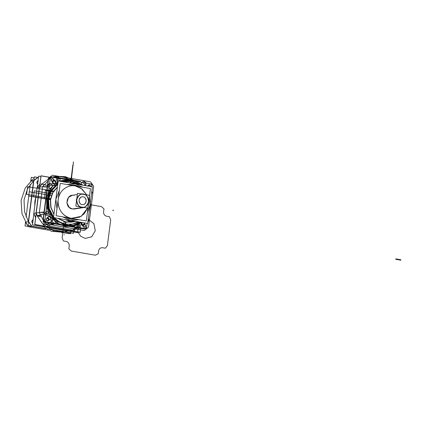 <?xml version="1.0" encoding="UTF-8"?>
<svg xmlns="http://www.w3.org/2000/svg" width="422" height="422" viewBox="0 0 422 422"><rect width="100%" height="100%" fill="white"/><g stroke="black" fill="none" stroke-linecap="round" stroke-linejoin="round"><path stroke-width="0.63" d="M62.709 216.871L70.595 220.516L62.709 216.871L70.595 220.516L70.163 221.413L65.964 222.051L57.798 218.306L65.283 221.919L73.407 221.655L65.964 222.051L70.163 221.413L64.714 219.498L70.163 221.413L65.964 222.051L57.798 218.306L65.283 221.919L73.407 221.655M54.992 205.952L56.685 192.754L54.992 205.952M70.026 182.969L75.111 183.074L75.285 183.876L75.074 183.074L70.026 182.969M53.947 214.112L51.02 207.571L50.55 199.796L52.945 192.522L57.387 187.252L52.808 192.77L50.55 199.796L50.946 207.281L53.947 214.112L51.02 207.571L50.55 199.796L52.945 192.522L57.387 187.252L52.808 192.77L50.55 199.796L45.692 198.962L50.577 199.59L45.75 198.535L50.608 199.374L45.75 198.535L45.692 198.962L50.55 199.796L50.946 207.281L53.947 214.112L50.946 207.281L50.55 199.796L52.808 192.77L57.387 187.252L52.808 192.77L50.55 199.796L50.946 207.281L53.947 214.112M56.97 208.79L55.862 199.253L59.317 190.501L55.862 199.253L56.97 208.79L55.862 199.253L59.317 190.501M67.219 184.556L75.285 183.876L67.219 184.556L75.285 183.876L75.111 183.074L75.285 183.876L82.839 187.252M79.051 219.688L70.595 220.516L79.051 219.688L70.595 220.516L70.163 221.413L64.714 219.498L70.163 221.413L70.595 220.516L70.163 221.413L65.964 222.051L71.339 222.104M53.504 217.567L58.199 180.932L92.376 186.825L87.681 223.46L53.504 217.567M87.349 212.735L90.018 205.139L89.369 196.974L90.018 205.139L87.349 212.735L90.018 205.139L89.369 196.974M86.779 194.917L82.037 188.961L75.338 185.96L81.119 188.296L86.779 194.917L81.119 188.296L75.338 185.96L75.121 185.152L70.368 185.1L75.121 185.152L75.338 185.96C66.845 184.224 58.268 191.635 58.051 200.893C58.32 210.256 62.699 216.075 71.191 218.338L70.759 219.234L71.191 218.338L79.521 217.246L84.152 213.88L87.576 208.115L84.152 213.88L79.521 217.246L71.191 218.338C66.692 218.227 56.843 211.564 58.173 199.543C59.913 187.6 71.007 184.546 75.338 185.96C71.007 184.546 59.913 187.6 58.173 199.543C56.843 211.564 66.692 218.227 71.191 218.338L70.759 219.234L76.124 219.187L70.759 219.234L65.637 217.377M57.35 205.846L58.938 193.445M70.368 185.1L75.121 185.152L79.689 186.709M88.91 201.036L87.829 208.964M75.527 221.471L70.163 221.413L75.855 221.418L71.329 222.109L65.568 221.983L65.938 222.262L65.568 221.983L65.938 222.262L65.568 221.983L65.32 223.913L65.716 223.982L65.964 222.051L65.568 221.983L65.32 223.913L65.716 223.982L65.964 222.051L71.329 222.109L75.527 221.471M92.133 184.108L91.864 186.239C91.912 184.926 91.337 184.097 90.15 183.765L52.423 177.261C51.199 177.182 50.445 177.778 50.16 179.049L44.98 219.519C44.927 220.833 45.502 221.661 46.689 221.993L84.421 228.497C85.64 228.576 86.394 227.98 86.679 226.709L87.106 223.359L86.404 228.84L44.706 221.65L50.434 176.918L92.133 184.108M81.166 223.549L81.704 222.431L81.166 223.549L81.704 222.431L81.166 223.549L83.245 225.781L81.166 223.549C82.042 226.229 83.234 226.435 84.743 224.166C83.234 226.435 82.042 226.229 81.166 223.549M84.511 222.911L84.743 224.166L84.511 222.911L84.743 224.166L83.245 225.781L84.743 224.166L84.511 222.911L82.707 225.775L81.704 222.431M86.932 185.886L88.667 186.181M52.101 181.592C53.605 179.324 54.797 179.529 55.672 182.209C54.164 184.477 52.972 184.272 52.101 181.592L53.594 179.978L55.672 182.209L53.594 179.978L52.101 181.592L54.174 183.823L52.101 181.592C52.972 184.272 54.164 184.477 55.672 182.209L54.174 183.823L55.672 182.209C54.797 179.529 53.605 179.324 52.101 181.592M47.47 217.741C48.978 215.473 50.165 215.679 51.041 218.359C49.532 220.622 48.34 220.421 47.47 217.741L48.963 216.127L51.041 218.359L48.963 216.127L47.47 217.741L49.548 219.973L47.47 217.741C48.34 220.421 49.532 220.622 51.041 218.359L49.548 219.973L51.041 218.359C50.165 215.679 48.978 215.473 47.47 217.741M50.371 177.43L48.82 177.161L43.091 221.893L84.79 229.083L43.091 221.893L48.82 177.161L43.091 221.893L84.79 229.083L43.091 221.893L48.82 177.161L50.371 177.43M84.854 228.571L84.79 229.083L84.854 228.571M42.891 224.114L37.532 216.375L42.88 224.235L44.088 223.934L42.891 224.114L46.61 224.209L48.641 225.997L52.402 223.502L82.807 228.74L45.075 222.236L52.402 223.502L48.641 225.997L45.492 226.472L44.758 225.865M50.804 177.504C49.585 177.425 48.831 178.021 48.546 179.292L43.361 219.762C43.313 221.081 43.888 221.903 45.075 222.236L46.689 221.993L45.075 222.236L46.689 221.993L84.421 228.497L82.807 228.74L75.475 227.479L72.716 230.148L48.641 225.997L44.716 222.172L48.641 225.997L45.492 226.472L48.641 225.997L45.492 226.472L69.572 230.623L45.492 226.472L48.641 225.997L44.727 222.178L48.641 225.997L46.61 224.203L47.596 223.702L46.61 224.209L44.088 223.934M80.254 182.061L78.993 181.154L54.918 177.003L52.792 177.324L54.918 177.003L78.993 181.154L80.254 182.061M80.09 181.835L80.201 181.36L80.718 182.14M73.919 231.182L80.117 232.248L80.613 228.365M73.797 231.161L70.163 230.533M45.191 226.229L44.452 226.102M44.21 226.06L34.841 224.441L36.271 213.289M39.642 186.978L41.061 175.879L48.815 177.214M56.464 177.957L54.918 177.003L52.792 177.324L54.918 177.003L78.993 181.154L80.539 182.109M52.792 177.324L54.918 177.003L53.71 177.483L54.918 177.003L56.748 178.005L54.918 177.003L53.71 177.483L54.918 177.003L53.71 177.483L54.918 177.003L56.748 178.005L54.918 177.003L78.993 181.154M82.807 228.74L84.421 228.497L82.807 228.74L84.421 228.497L46.689 221.993L54.021 223.254L52.244 221.64L52.629 218.633C52.713 216.396 51.742 214.993 49.717 214.429L46.916 213.943L45.982 211.659L44.98 219.519L43.361 219.762L44.98 219.519L50.16 179.049C50.445 177.778 51.199 177.182 52.423 177.261L90.15 183.765L52.423 177.261L51.827 177.256L50.16 179.049L48.546 179.292L50.16 179.049L44.98 219.519C44.938 220.827 45.513 221.65 46.689 221.993L45.075 222.236C43.893 221.893 43.324 221.07 43.361 219.762L44.98 219.519C44.938 220.827 45.513 221.65 46.689 221.993C45.502 221.661 44.927 220.833 44.98 219.519L43.361 219.762C43.324 221.07 43.893 221.893 45.075 222.236L52.402 223.502L48.641 225.997L72.716 230.148L48.641 225.997L52.402 223.502L75.475 227.479L72.716 230.148L69.572 230.623L45.492 226.472L69.572 230.623L72.716 230.148L48.641 225.997L51.901 223.412L75.976 227.563L72.716 230.148L69.572 230.623M79.916 222.12L79.194 226.282L77.089 227.231L85.017 228.502L86.679 226.709L87.106 223.359L86.679 226.709C86.394 227.98 85.64 228.576 84.421 228.497L46.689 221.993C45.502 221.661 44.927 220.833 44.98 219.519L50.16 179.049C50.445 177.778 51.199 177.182 52.423 177.261L51.827 177.256L50.16 179.049L48.546 179.292L50.213 177.498L48.546 179.292L47.538 187.152L42.638 186.724L39.33 212.551L40.338 215.151L39.33 212.551L43.292 220.326L39.33 212.551L36.181 213.026L39.33 212.551L43.292 220.337L39.33 212.551L44.368 211.902L47.538 187.152L42.638 186.724L47.538 187.152L42.638 186.724L39.33 212.551L44.368 211.902L36.181 213.026L37.178 215.605L36.181 213.026L39.489 187.199L41.62 184.456L42.817 184.272L44.252 184.578L42.638 186.724L47.607 186.614L44.299 212.44L39.33 212.551L44.368 211.902L43.361 219.762L48.546 179.292L50.16 179.049L49.152 186.909L50.619 185.036L53.42 185.522C55.498 185.659 56.78 184.646 57.26 182.483L57.645 179.477L59.75 178.527L52.423 177.261L90.15 183.765C91.337 184.097 91.912 184.926 91.864 186.239L91.801 186.724L91.864 186.239C91.901 184.931 91.331 184.108 90.15 183.765C91.337 184.097 91.912 184.926 91.864 186.239C91.901 184.931 91.331 184.108 90.15 183.765L82.823 182.504L84.595 184.119L84.421 185.453M44.168 225.348L42.986 224.209M37.516 216.344L37.252 215.769M37.178 215.605L36.181 213.026L37.178 215.605L36.181 213.026L39.33 212.551L42.638 186.724L39.33 212.551L36.181 213.026L39.489 187.199L41.509 184.435L42.817 184.272L41.62 184.456L39.489 187.199L42.638 186.724L39.489 187.199L42.638 186.724L48.377 180.611L42.638 186.724L39.489 187.199L42.638 186.724L48.377 180.621L42.638 186.724L44.257 184.578L45.333 184.789L40.929 183.939L45.328 184.789L46.098 185.305L47.807 185.073M41.651 184.419L41.915 184.129L41.651 184.419M41.926 184.113L48.599 178.907L41.926 184.113M51.779 177.15L50.629 176.264L50.276 177.414M44.959 184.72L45.877 185.284M36.181 213.026L39.489 187.199L36.181 213.026M40.338 215.151L38.729 216.191L37.532 216.375L41.477 214.872L36.867 215.658L40.86 216.802M37.532 216.375L38.729 216.191M42.406 214.207L41.467 214.872M43.983 222.051L44.22 226.276L47.596 223.702L50.466 223.164M41.113 214.766L42.316 214.197M44.104 213.98L42.395 214.212L44.078 214.197M49.416 222.985L48.841 223.507M47.623 224.161L48.831 223.591M77.247 227.933L75.633 228.856L77.247 227.933M77.421 227.811L75.786 228.154L76.366 227.632L75.111 229.12L72.716 230.148L75.475 227.479L72.716 230.148L75.596 228.877L72.716 230.148L75.638 228.539L73.792 231.372L73.829 229.705M77.231 227.938L75.633 228.851L77.231 227.938M75.628 228.993L75.775 228.239L75.628 228.993M75.786 228.154L75.638 228.539M84.421 228.497L85.017 228.502L86.679 226.709L87.106 223.359L86.679 226.709C86.394 227.98 85.64 228.576 84.421 228.497M75.338 185.96L75.121 185.152L75.338 185.96M88.478 203.388L87.934 206.928L88.478 203.388M87.576 208.115L81.124 216.38L71.191 218.338L70.759 219.234L76.124 219.187M88.588 203.061L86.294 220.938L56.084 215.732L60.23 183.354L90.445 188.56L88.905 200.577M87.934 206.928L88.478 203.304M72.389 208.964L69.24 207.424L66.898 202.84L68.469 197.443L72.231 195.312L68.469 197.443L66.898 202.84L69.24 207.424L72.389 208.964L74.298 208.985L72.389 208.964L81.594 207.571L81.81 207.123C89.443 208.843 91.184 195.27 83.445 194.342L83.34 193.941L83.445 194.342L83.34 193.941L81.214 193.956L83.34 193.941L83.445 194.342C75.812 192.622 74.072 206.189 81.81 207.123C78.946 206.996 77.231 204.528 76.672 199.701C78.418 195.28 80.676 193.492 83.445 194.342C80.676 193.492 78.418 195.28 76.672 199.701C77.231 204.528 78.946 206.996 81.81 207.123L81.594 207.571L83.989 207.497L74.298 208.985L83.498 207.592L81.594 207.571L81.81 207.123C84.579 207.967 86.837 206.184 88.583 201.758C88.024 196.937 86.31 194.463 83.445 194.342C86.31 194.463 88.024 196.937 88.583 201.758C86.837 206.184 84.579 207.967 81.81 207.123L81.594 207.571L72.389 208.964L83.498 207.592L81.594 207.571L79.32 206.69L81.594 207.571L72.389 208.964C64.139 207.972 65.996 193.498 74.135 195.328M76.303 202.507L77.01 196.995L76.303 202.507M83.445 194.342L83.34 193.941L83.445 194.342M81.594 207.571L79.32 206.69L81.594 207.571M81.214 193.956L83.34 193.941L81.198 193.951M75.844 206.094L77.479 193.313L89.411 195.37L87.776 208.151L75.844 206.094M83.123 196.874C87.787 197.438 86.742 205.625 82.132 204.586C77.469 204.026 78.513 195.84 83.123 196.874C84.848 196.947 85.882 198.44 86.22 201.352C85.17 204.021 83.804 205.097 82.132 204.586C83.804 205.097 85.17 204.021 86.22 201.352C85.882 198.44 84.848 196.947 83.123 196.874C81.451 196.362 80.09 197.443 79.035 200.112C79.373 203.019 80.407 204.512 82.132 204.586C80.407 204.512 79.373 203.019 79.035 200.112C80.09 197.443 81.451 196.362 83.123 196.874M76.081 199.975L76.714 199.268M34.203 177.815L31.26 177.303L30.79 180.975M70.506 232.802L70.384 233.777L67.346 233.25M28.48 226.551L25.03 225.955L25.505 222.246M70.047 232.722L66.871 233.324L61.201 232.343L66.871 233.324L69.809 232.881L66.871 233.324L61.201 232.343L66.871 233.324L69.809 232.881L71.402 231.588L69.809 232.881L64.249 231.921L73.449 233.313L73.623 231.973M59.586 232.068L54.438 231.177L59.586 232.068M37.653 177.414L38.492 177.404L37.838 177.293L38.492 177.404L37.838 177.293L33.618 180.637L28.358 221.661L31.745 226.16L28.622 226.73L48.514 230.159L28.622 226.73L27.266 224.968M27.04 224.652L25.42 222.109L27.04 224.652L21.955 213.616L21.1 200.397L25.23 188.033L32.869 179.192L30.679 181.08L32.869 179.192L25.23 188.033L21.1 200.397L21.955 213.616L27.04 224.652L25.42 222.109L28.358 221.661L33.871 180.394L27.472 188.861L24.038 199.949L24.545 211.717L28.543 221.983L24.545 211.717L24.038 199.949L27.472 188.861L33.871 180.394M26.09 216.897L30.247 184.43L26.09 216.897M33.686 178.575L34.15 178.242M37.363 177.367L34.33 176.839L28.095 225.49L45.439 228.481L31.708 226.113L28.59 221.619L33.834 180.716L37.938 177.462L38.471 177.556L37.938 177.462L33.618 180.637L28.585 221.682L33.834 180.716L30.679 181.08L33.618 180.637L28.358 221.661L25.42 222.109L28.358 221.661L33.618 180.637L30.679 181.08L32.869 179.192M49.458 229.172L64.566 231.778L49.458 229.172M66.871 233.324L69.809 232.881L64.249 231.921L69.809 232.881L64.851 231.831L69.841 232.691L71.402 231.588M38.328 180.901C36.466 181.565 36.339 182.531 37.959 183.797C36.287 184.034 36.793 180.11 38.328 180.901C36.793 180.11 36.287 184.034 37.959 183.797M33.312 220.062C31.45 220.727 31.323 221.692 32.942 222.958C31.27 223.196 31.777 219.271 33.312 220.062C31.777 219.271 31.27 223.196 32.942 222.958M28.543 221.983L31.708 226.113L28.622 226.73L31.56 226.287L28.622 226.73L31.56 226.287L31.376 226.06M64.081 231.889L50.028 229.468L64.081 231.889M45.871 228.75L31.56 226.287L45.871 228.75M48.514 230.159L28.622 226.73L48.514 230.159M49.437 229.167L52.091 229.246L49.437 229.167M39.541 187.125L40.992 175.779L50.287 177.382M36.213 213.121L34.752 224.515L44.215 226.145M44.357 226.171L45.328 226.34M69.894 230.576L73.797 231.245M73.866 231.256L80.185 232.348L80.692 228.376M34.841 205.224L35.021 201.373L34.841 205.224L35.021 201.373L35.817 197.638L35.021 201.373L35.817 197.638L35.021 201.373L35.343 201.326L35.021 201.373L35.343 201.326L35.021 201.373L34.841 205.224M40.897 176.523L38.655 176.132L37.21 187.415M33.86 213.564L32.41 224.868L42.928 226.683M77.938 231.958L77.843 232.701L68.243 231.045M69.503 230.507L64.74 231.847L54.364 231.156L45.133 226.303L43.123 226.83L41.831 225.733L43.123 226.83L45.365 226.493L69.44 230.639L64.74 231.847L54.364 231.156L45.133 226.303L54.364 231.156L64.74 231.847L54.364 231.156L45.46 226.361L43.144 226.735M36.213 212.999L36.176 213.405L36.049 213.047L36.176 213.405L36.049 213.047L33.807 213.384L36.049 213.047L33.807 213.384L37.115 187.558L39.357 187.22L36.049 213.047L33.807 213.384L37.115 187.558L33.807 213.384L35.627 217.678L33.807 213.384L35.627 217.678L33.807 213.384L36.049 213.047L36.176 213.405L39.52 187.268L37.115 187.558L33.807 213.384L36.049 213.047L39.357 187.22L36.049 213.047L33.807 213.384L35.158 216.734L33.797 213.384M45.428 226.356L69.477 230.502L63.616 231.989L67.198 230.982L63.616 231.989L67.198 230.982L46.626 227.432L67.167 230.86M62.498 232.184L51.426 231.288L41.831 225.733L51.426 231.288L62.498 232.184L51.426 231.288L41.831 225.733L51.426 231.288L62.498 232.184L64.74 231.847L62.498 232.184M69.44 230.639L45.365 226.493L69.519 230.612L64.74 231.847L69.477 230.502M35.759 216.639L35.158 216.734M67.198 230.982L46.626 227.437L67.193 230.982M43.118 226.714L41.82 225.733M45.481 226.382L45.133 226.303M36.176 213.405L36.218 213.057M39.526 187.236L37.115 187.558L39.283 184.91M37.183 187.621L39.932 184.066L37.115 187.558L39.932 184.066L37.115 187.558L39.246 184.815L37.115 187.558L33.797 213.39L37.104 187.568M39.177 184.952L39.847 184.725M39.504 187.289L39.568 186.92L37.115 187.558L39.235 184.82L37.104 187.563L39.568 186.92M52.354 177.251L56.342 176.296L65.399 176.644L73.803 180.257L65.399 176.644L56.342 176.296L65.399 176.644L73.803 180.257L65.399 176.644L56.342 176.296L51.732 177.113L56.342 176.296L52.354 177.251M55.224 176.491L62.762 176.897L69.894 179.587L62.762 176.897L55.224 176.491L62.762 176.897L69.894 179.587L62.762 176.897L55.224 176.491M49.01 219.968C46.868 218.29 47.032 217.013 49.501 216.133C51.642 217.805 51.479 219.087 49.01 219.968M54.132 179.983C56.274 181.66 56.11 182.937 53.641 183.818C51.5 182.14 51.663 180.864 54.132 179.983M64.191 221.645L62.118 237.797L63.395 240.967L66.133 241.437C68.274 242.038 69.303 243.526 69.219 245.889L68.839 248.827L71.307 251.053L95.282 255.189L98.199 253.886L98.574 250.948C99.086 248.658 100.441 247.587 102.641 247.73L105.379 248.205L107.394 245.604L110.691 219.883L109.414 216.713L106.676 216.238C104.535 215.637 103.506 214.154 103.59 211.791L103.97 208.853L101.502 206.622L90.614 204.744M88.209 219.371L93.848 223.539L95.298 230.686L91.738 236.795L85.175 238.425L80.723 236.241L77.917 231.91L77.564 226.693L79.774 222.099M70.98 182.874L73.449 161.811L70.98 182.874L71.719 177.108L70.98 182.874L71.719 177.108L71.45 177.003L71.719 177.108L71.45 177.003L70.69 182.895L71.45 177.003L70.69 182.895L71.45 177.003L71.719 177.108L70.98 182.874L71.545 178.501L71.191 178.443L70.622 182.905M44.342 198.73L28.707 196.035L50.55 199.796L44.342 198.73L50.55 199.796L44.342 198.73L45.407 190.422L44.342 198.73M53.378 191.794L45.407 190.422L53.378 191.794M51.542 195.613L29.25 191.773L28.707 196.035L50.55 199.796L28.707 196.035L29.25 191.773L28.707 196.035L29.25 191.773L51.542 195.613M70.458 182.921L71.033 178.411L70.748 178.364L70.163 182.953M71.751 176.892L71.35 176.823L70.574 182.905L71.35 176.823L71.751 176.892M70.991 182.816L70.574 182.905L70.991 182.816M59.571 181.17L71.392 179.661L82.327 185.089M81.108 222.325L73.65 225.833L65.447 226.097L58.906 223.808L53.299 219.477L46.921 206.527L48.741 192.184L52.634 186.239L58.072 181.919M73.987 221.703L65.341 222.146L58.141 218.58M54.786 189.831L53.594 191.456M72.083 221.993L73.549 221.772M84.368 230.491L88.478 227.242L93.716 186.334L90.603 181.84L52.47 175.267L48.361 178.517L43.123 219.419L46.235 223.918L84.368 230.491L88.478 227.242L93.716 186.334L90.603 181.84L52.47 175.267L48.361 178.517L43.123 219.419L46.235 223.918L84.368 230.491M90.651 204.343L89.137 212.118M81.683 222.426L73.892 226.218L65.278 226.503L57.139 223.238L50.693 216.913L46.678 207.429L46.71 197.106L50.782 187.853L58.136 181.397M58.832 181.038L71.45 179.234L83.065 185.216M87.591 186.171C88.931 184.156 89.991 184.34 90.772 186.719M54.264 180.426C52.924 182.441 51.864 182.257 51.088 179.877C52.428 177.862 53.483 178.047 54.264 180.426M49.247 219.588C47.908 221.603 46.847 221.418 46.072 219.039C47.412 217.024 48.467 217.203 49.247 219.588M85.756 225.881C84.411 227.896 83.356 227.711 82.575 225.332C83.915 223.317 84.975 223.502 85.756 225.881M64.344 234.658L63.928 234.764L64.344 234.658M27.609 186.656L26.618 194.41L50.745 198.567L26.618 194.41L50.745 198.567L26.618 194.41L27.609 186.656L26.618 194.41L27.609 186.656L53.784 191.171L27.609 186.656M72.099 171.031L72.515 170.926L72.099 171.031M53.91 214.413L50.777 207.439L50.35 199.764L52.687 192.569L57.429 186.946M87.86 186.044L89.369 185L90.545 186.508M83.978 227.057C82.364 225.791 82.485 224.82 84.353 224.156C85.967 225.422 85.845 226.387 83.978 227.057M47.475 220.759C45.856 219.493 45.977 218.527 47.844 217.863C49.464 219.129 49.337 220.094 47.475 220.759M52.492 181.602C50.872 180.336 50.993 179.371 52.861 178.701C54.48 179.967 54.354 180.932 52.492 181.602M47.354 186.076L49.416 183.422L52.196 183.902C54.348 184.045 55.672 182.995 56.168 180.753L56.553 177.767L59.539 176.443L83.545 180.579L86.067 182.858L85.708 185.675L86.067 182.863L83.551 180.584L59.528 176.438L56.553 177.773L56.168 180.753C55.672 182.995 54.348 184.045 52.196 183.902L49.411 183.422L47.354 186.091L44.057 211.833L47.354 186.076M91.796 191.361L92.787 193.904L89.485 219.677L87.897 221.782L89.485 219.672L92.782 193.92L91.796 191.356M82.079 222.494L80.671 225.005L80.285 227.991L77.3 229.315L53.293 225.179L50.772 222.9L51.152 219.915C51.236 217.599 50.234 216.148 48.14 215.563L45.36 215.083L44.052 211.855L45.354 215.083L48.14 215.563C50.234 216.154 51.236 217.599 51.152 219.915L50.772 222.895L53.288 225.174L77.316 229.32L80.285 227.985L80.671 225.005L82.079 222.494M71.313 180.299L60.747 181.37M57.967 182.715L49.142 192.796L47.549 206.659L53.794 219.102L65.526 225.459L73.191 225.274L80.227 222.172M58.932 177.889C56.954 178.596 56.822 179.614 58.537 180.959C60.515 180.252 60.641 179.229 58.932 177.889M47.037 211.237C45.064 211.944 44.932 212.968 46.647 214.307C48.62 213.601 48.752 212.577 47.037 211.237M78.302 224.799C76.329 225.506 76.197 226.53 77.912 227.869C79.885 227.163 80.016 226.139 78.302 224.799M65.584 225.031L54.127 218.854L47.976 206.748L49.411 193.207L57.898 183.253L51.088 189.99L47.77 199.321L49.49 211.802L57.165 221.487L68.39 225.311L79.621 222.072M61.596 181.518L71.26 180.727L80.301 184.741L71.26 180.727L61.596 181.518M76.683 183.433L71.149 181.576L63.511 181.845M57.761 184.351L51.579 190.765L48.562 199.458L49.274 208.784L53.578 217.008M54.153 217.678L59.444 221.946L65.69 224.182L72.225 224.145L78.36 221.851M73.006 221.856L65.953 222.136L57.629 218.279M53.932 214.234L50.883 207.344L50.471 199.785L52.761 192.69L57.403 187.131M400.9 259.762L400.847 260.189L395.741 259.308L395.794 258.881L400.9 259.762L400.847 260.189L395.741 259.308L395.794 258.881L400.9 259.762M112.885 210.546L112.938 210.119L113.339 210.188L113.281 210.615L112.885 210.546L112.938 210.119L113.339 210.188L113.281 210.615L112.885 210.546M48.05 185.754C49.912 182.958 51.379 183.211 52.46 186.513C50.598 189.309 49.131 189.056 48.05 185.754M81.715 184.984L81.362 183.322C83.224 180.526 84.69 180.78 85.771 184.082L85.017 185.553M88.356 218.216L88.789 220.004L87.924 221.566M51.067 221.671C52.929 218.876 54.396 219.129 55.477 222.436C53.615 225.232 52.149 224.979 51.067 221.671M72.837 165.208L70.574 182.905L72.837 165.208L70.574 182.905L72.837 165.245L73.233 165.329L72.837 165.208M33.565 196.742L50.566 199.669L33.565 196.742L50.566 199.669L33.565 196.742L34.319 190.818L33.565 196.742M52.238 193.904L34.319 190.818L52.238 193.904M73.228 165.334L72.837 165.234L73.228 165.345M75.111 183.074L69.709 183.016L75.111 183.074L79.995 184.688L75.111 183.074M90.614 200.577L89.427 209.839L90.614 200.577M83.403 228.745L85.017 228.502L83.403 228.745M77.321 194.542L72.231 195.312L77.321 194.542M83.361 193.941L85.402 194.679L83.361 193.941L81.43 193.92L83.361 193.941M88.836 199.859L88.34 203.726L88.836 199.859M34.731 206.094L34.862 201.442L35.902 196.942L34.862 201.442L34.731 206.094M35.142 216.729L33.797 213.39"/></g></svg>
